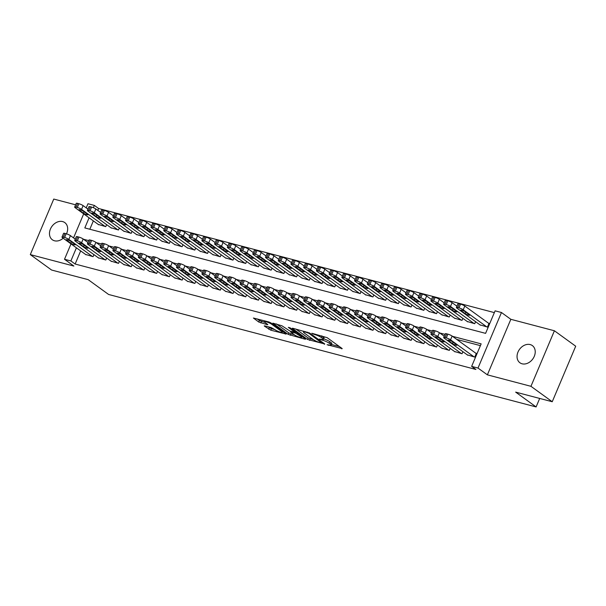 <?xml version="1.0" encoding="UTF-8"?>
<svg xmlns="http://www.w3.org/2000/svg" width="606" height="606" viewBox="0 0 606 606"><rect width="100%" height="100%" fill="white"/><g stroke="black" fill="none" stroke-linecap="round" stroke-linejoin="round"><path stroke-width="0.91" d="M327.066 344.716L342.208 348.586L327.157 337.678L311.81 333.255L314.696 334.55A5.204 0.947 -157.1 0 1 321.362 337.542L322.619 338.451A5.204 0.947 -157.1 0 1 323.415 339.428A5.204 0.947 -157.1 0 1 321.301 339.337L319.294 339.08L322.468 340.186A5.204 0.947 -157.1 0 1 329.141 343.178L330.391 344.087A5.204 0.947 -157.1 0 1 331.194 345.064A5.204 0.947 -157.1 0 1 329.073 344.973L327.066 344.716M66.493 233.825A10.605 8.196 -54.1 0 0 64.797 222.599A10.605 8.196 -54.1 0 0 62.63 221.576A10.605 8.196 -54.1 0 0 51.101 227.667A10.605 8.196 -54.1 0 0 52.343 239.771A10.605 8.196 -54.1 0 0 54.51 240.787A10.605 8.196 -54.1 0 0 63.183 238.219M522.084 363.797A10.605 8.196 -54.1 0 0 533.606 357.699A10.605 8.196 -54.1 0 0 532.363 345.602A10.605 8.196 -54.1 0 0 530.197 344.579A10.605 8.196 -54.1 0 0 518.668 350.677A10.605 8.196 -54.1 0 0 519.918 362.774A10.605 8.196 -54.1 0 0 522.084 363.797M264.905 325.914L264.239 325.884L264.489 326.187L270.799 330.187L286.199 334.088L270.897 322.877L268.814 321.945L253.414 318.036L258.762 322.036L267.155 324.634L267.822 324.657L267.572 324.354L265.042 322.521A4.348 0.795 -157.1 0 1 264.375 321.71A4.348 0.795 -157.1 0 1 267.36 322.157A4.348 0.795 -157.1 0 1 271.723 324.278L281.631 331.459A4.348 0.795 -157.1 0 1 282.298 332.277A4.348 0.795 -157.1 0 1 279.305 331.83A4.348 0.795 -157.1 0 1 274.95 329.702L271.208 327.573L264.905 325.914M80.674 250.899L75.129 264.034L70.872 260.944L64.509 259.27L71.008 243.892M552.24 401.74L530.947 386.31L554.407 330.77L575.7 346.208L552.24 401.74L515.661 392.12L536.105 406.937L108.61 294.471L88.173 279.654L51.593 270.034L30.3 254.596L73.879 266.064L64.509 259.27M554.407 330.77L510.835 319.309L487.375 374.841L530.947 386.31M487.375 374.841L478.005 368.054L471.642 366.38L481.156 343.867L452.508 336.33M75.129 264.034L475.899 369.463L471.642 366.38M307.553 339.466L324.786 344.003L309.742 333.095L292.918 328.285L292.259 328.255L292.501 328.558L307.553 339.466L308.189 337.966L313.597 339.777M304.954 339.171L288.13 334.36L272.836 323.149L281.888 325.77L290.077 331.126L294.925 332.255L288.32 327.346L290.069 327.801L305.363 338.89L305.613 339.201L304.954 339.171L305.144 338.731M75.621 204.813L53.76 199.063L30.3 254.596M467.234 354.843L474.771 357.078L476.361 353.328L475.725 353.162M454.508 351.495L462.052 353.73L462.908 351.707M441.789 348.147L449.326 350.382L450.182 348.359M429.063 344.806L436.6 347.033L437.456 345.011M416.345 341.458L423.882 343.693L424.738 341.663M403.619 338.11L411.156 340.345L412.012 338.315M390.893 334.762L398.437 336.997L399.293 334.974M378.174 331.414L385.711 333.648L386.567 331.626M365.448 328.066L372.985 330.3L373.841 328.278M352.73 324.718L360.267 326.952L361.123 324.93M340.004 321.377L347.541 323.604L348.397 321.581M327.278 318.029L334.823 320.256L335.679 318.233M314.559 314.681L322.097 316.915L322.953 314.885M301.833 311.332L309.371 313.567L310.227 311.545M289.115 307.984L296.652 310.219L297.508 308.196M276.389 304.636L283.926 306.871L284.782 304.848M263.663 301.288L271.208 303.523L272.064 301.5M250.945 297.947L258.482 300.175L259.338 298.152M238.219 294.599L245.756 296.826L246.612 294.804M225.5 291.251L233.037 293.486L233.893 291.456M212.774 287.903L220.311 290.138L221.167 288.115M200.048 284.555L207.593 286.789L208.449 284.767M187.33 281.207L194.867 283.441L195.723 281.419M174.604 277.859L182.141 280.093L182.997 278.071M161.885 274.51L169.422 276.745L170.278 274.723M149.159 271.17L156.696 273.397L157.552 271.374M136.433 267.822L143.978 270.056L144.834 268.026M123.715 264.474L131.252 266.708L132.108 264.678M110.989 261.125L118.526 263.36L119.382 261.337M98.27 257.777L105.808 260.012L106.664 257.989M480.406 345.632L456.765 339.413M93.938 254.641L93.082 256.664L85.544 254.429M494.352 312.613L98.589 208.494L97.793 210.38M93.354 220.879L89.824 229.242M479.914 324.824L487.451 327.058L489.042 323.309L488.406 323.142M475.589 321.688L474.733 323.71L467.188 321.475M462.863 318.339L462.007 320.362L454.47 318.135M450.137 314.991L449.281 317.014L441.744 314.787M437.418 311.643L436.562 313.673L429.025 311.439M424.692 308.302L423.836 310.325L416.299 308.09M411.974 304.954L411.118 306.977L403.573 304.742M399.248 301.606L398.392 303.629L390.855 301.394M386.522 298.258L385.666 300.281L378.129 298.046M373.804 294.91L372.948 296.932L365.41 294.698M361.078 291.562L360.222 293.584L352.684 291.357M348.359 288.214L347.503 290.244L339.958 288.009M335.633 284.865L334.777 286.896L327.24 284.661M322.907 281.525L322.051 283.547L314.514 281.313M310.189 278.177L309.333 280.199L301.796 277.965M297.463 274.829L296.607 276.851L289.07 274.616M284.744 271.48L283.888 273.503L276.344 271.268M272.018 268.132L271.162 270.155L263.625 267.928M259.292 264.784L258.436 266.814L250.899 264.58M246.574 261.436L245.718 263.466L238.181 261.231M233.848 258.095L232.992 260.118L225.455 257.883M221.129 254.747L220.273 256.77L212.729 254.535M208.403 251.399L207.547 253.422L200.01 251.187M195.677 248.051L194.821 250.073L187.284 247.839M182.959 244.703L182.103 246.725L174.566 244.498M170.233 241.355L169.377 243.385L161.84 241.15M157.515 238.006L156.659 240.037L149.114 237.802M144.789 234.666L143.933 236.688L136.395 234.454M132.063 231.318L131.207 233.34L123.669 231.106M119.344 227.97L118.488 229.992L110.951 227.758M106.618 224.621L105.762 226.644L98.225 224.409M536.105 406.937L539.688 398.437M86.325 207.631L85.643 207.449M86.219 207.873L87.968 203.737L94.331 205.411L93.369 207.676M98.589 208.494L94.331 205.411M89.097 217.796L84.817 227.924L485.595 333.361L495.102 310.84L501.465 312.514L478.005 368.054M510.835 319.309L501.465 312.514M73.538 237.893L83.689 213.873M76.417 247.816L70.872 260.944M445.009 334.353L439.782 332.982M432.29 331.012L427.056 329.634M419.564 327.664L414.337 326.286M406.838 324.316L401.611 322.937M394.12 320.968L388.893 319.589M381.394 317.62L376.167 316.249M368.675 314.272L363.441 312.901M355.949 310.923L350.722 309.552M343.223 307.583L337.996 306.204M330.505 304.235L325.278 302.856M317.779 300.887L312.552 299.508M305.06 297.538L299.826 296.16M292.334 294.19L287.108 292.819M279.608 290.842L274.382 289.471M266.89 287.494L261.663 286.123M254.164 284.146L248.937 282.775M241.446 280.805L236.211 279.427M228.72 277.457L223.493 276.078M215.994 274.109L210.767 272.73M203.275 270.761L198.048 269.382M190.549 267.413L185.322 266.042M177.831 264.065L172.596 262.693M165.105 260.716L159.878 259.345M152.379 257.376L147.152 255.997M139.66 254.028L134.434 252.649M126.934 250.679L121.708 249.301M114.216 247.331L108.982 245.953M101.49 243.983L96.263 242.612M88.764 240.635L83.537 239.264M331.194 345.064L331.823 343.564A5.204 0.947 -157.1 0 0 331.027 342.587L330.391 344.087M323.665 338.845A5.204 0.947 -157.1 0 1 329.77 341.678L331.027 342.587M323.415 339.428L324.051 337.928A5.204 0.947 -157.1 0 0 323.256 336.951L322.619 338.451M321.748 335.868A5.204 0.947 -157.1 0 1 321.998 336.042L323.256 336.951M331.444 344.473L339.436 346.571M295.917 329.073L308.189 337.966M321.831 343.072L308.909 333.3L305.636 332.171A5.204 0.947 -157.1 0 0 303.523 332.088A5.204 0.947 -157.1 0 0 304.318 333.058L313.347 339.602A5.204 0.947 -157.1 0 0 320.021 342.595L321.831 343.072M302.591 336.883L301.947 336.709M294.16 334.663L290.85 333.792L290.213 335.292M276.495 323.96L288.767 332.861L290.85 333.792M294.327 334.785A4.348 0.795 -157.1 0 0 298.682 336.906A4.348 0.795 -157.1 0 0 301.674 337.353A4.348 0.795 -157.1 0 0 301.008 336.542L295.433 333.073L290.585 331.944L294.327 334.785M257.073 318.854L259.398 320.536L264.814 322.347M267.897 326.702L271.435 328.687L274.745 329.558M282.578 331.618L283.169 331.77M488.944 323.528L464.81 306.038A3.318 0.606 22.9 0 0 460.56 304.136L459.287 303.795A3.318 0.606 22.9 0 0 457.939 303.742L456.356 307.5A3.318 0.606 -157.1 0 0 456.863 308.113L480.46 325.217M456.356 307.5A3.318 0.606 -157.1 0 1 457.704 307.553L458.977 307.886A3.318 0.606 -157.1 0 1 463.226 309.787L486.815 326.892M461.075 310.643L465.166 313.605A2.651 0.485 -157.1 0 0 467.824 314.9A2.651 0.485 -157.1 0 0 469.642 315.173A2.651 0.485 -157.1 0 0 469.233 314.673L465.15 311.711A2.651 0.485 -157.1 0 0 462.492 310.416A2.651 0.485 -157.1 0 0 460.666 310.143A2.651 0.485 -157.1 0 0 461.075 310.643L461.31 310.09M467.779 355.237L444.183 338.133A3.318 0.606 -157.1 0 1 443.675 337.512A3.318 0.606 -157.1 0 1 445.024 337.572L446.296 337.906A3.318 0.606 -157.1 0 1 450.546 339.807L474.134 356.911M476.263 353.548L452.129 336.057L450.546 339.807M448.395 340.663A2.651 0.485 22.9 0 1 447.985 340.163A2.651 0.485 22.9 0 1 449.811 340.436A2.651 0.485 22.9 0 1 452.47 341.731L456.553 344.693A2.651 0.485 22.9 0 1 456.962 345.193A2.651 0.485 22.9 0 1 455.144 344.92A2.651 0.485 22.9 0 1 452.485 343.625L448.395 340.663L448.629 340.11M443.675 337.512L445.258 333.762A3.318 0.606 22.9 0 1 446.607 333.815L447.879 334.156A3.318 0.606 22.9 0 1 452.129 336.057M456.909 306.189L452.091 302.689A3.318 0.606 22.9 0 0 447.842 300.788L446.569 300.455A3.318 0.606 22.9 0 0 445.221 300.394L443.63 304.151A3.318 0.606 -157.1 0 0 444.145 304.773L467.734 321.869M443.63 304.151A3.318 0.606 -157.1 0 1 444.986 304.204L446.258 304.538A3.318 0.606 -157.1 0 1 450.5 306.439L474.097 323.543M448.349 307.295L452.44 310.257A2.651 0.485 -157.1 0 0 455.098 311.552A2.651 0.485 -157.1 0 0 456.916 311.825A2.651 0.485 -157.1 0 0 456.515 311.325L452.424 308.363A2.651 0.485 -157.1 0 0 449.766 307.068A2.651 0.485 -157.1 0 0 447.948 306.795A2.651 0.485 -157.1 0 0 448.349 307.295L448.584 306.742M444.19 302.841L439.365 299.341A3.318 0.606 22.9 0 0 435.116 297.44L433.843 297.107A3.318 0.606 22.9 0 0 432.495 297.046L430.911 300.803A3.318 0.606 -157.1 0 0 431.419 301.424L455.008 318.521M430.911 300.803A3.318 0.606 -157.1 0 1 432.26 300.856L433.532 301.19A3.318 0.606 -157.1 0 1 437.782 303.098L461.371 320.195M435.631 303.947L439.721 306.909A2.651 0.485 -157.1 0 0 442.372 308.204A2.651 0.485 -157.1 0 0 444.198 308.477A2.651 0.485 -157.1 0 0 443.789 307.977L439.698 305.015A2.651 0.485 -157.1 0 0 437.047 303.72A2.651 0.485 -157.1 0 0 435.222 303.447A2.651 0.485 -157.1 0 0 435.631 303.947L435.865 303.394M431.464 299.493L426.639 295.993A3.318 0.606 22.9 0 0 422.397 294.092L421.125 293.758A3.318 0.606 22.9 0 0 419.769 293.705L418.185 297.455A3.318 0.606 -157.1 0 0 418.693 298.076L442.289 315.173M418.185 297.455A3.318 0.606 -157.1 0 1 419.534 297.508L420.806 297.841A3.318 0.606 -157.1 0 1 425.056 299.75L448.652 316.847M422.905 300.599L426.995 303.561A2.651 0.485 -157.1 0 0 429.654 304.856A2.651 0.485 -157.1 0 0 431.472 305.129A2.651 0.485 -157.1 0 0 431.063 304.636L426.98 301.667A2.651 0.485 -157.1 0 0 424.321 300.379A2.651 0.485 -157.1 0 0 422.503 300.099A2.651 0.485 -157.1 0 0 422.905 300.599L423.139 300.046M418.738 296.145L413.921 292.653A3.318 0.606 22.9 0 0 409.671 290.744L408.399 290.41A3.318 0.606 22.9 0 0 407.05 290.357L405.467 294.107A3.318 0.606 -157.1 0 0 405.975 294.728L429.563 311.832M405.467 294.107A3.318 0.606 -157.1 0 1 406.815 294.16L408.088 294.501A3.318 0.606 -157.1 0 1 412.338 296.402L435.926 313.507M410.186 297.251L414.269 300.212A2.651 0.485 -157.1 0 0 416.928 301.508A2.651 0.485 -157.1 0 0 418.754 301.78A2.651 0.485 -157.1 0 0 418.345 301.288L414.254 298.326A2.651 0.485 -157.1 0 0 411.595 297.031A2.651 0.485 -157.1 0 0 409.777 296.758A2.651 0.485 -157.1 0 0 410.186 297.251L410.413 296.698M455.053 351.889L431.464 334.785A3.318 0.606 -157.1 0 1 430.949 334.171A3.318 0.606 -157.1 0 1 432.305 334.224L433.578 334.557A3.318 0.606 -157.1 0 1 437.82 336.459L461.416 353.563M444.228 336.201L439.411 332.709L437.82 336.459M435.669 337.315A2.651 0.485 22.9 0 1 435.267 336.815A2.651 0.485 22.9 0 1 437.085 337.087A2.651 0.485 22.9 0 1 439.744 338.383L443.834 341.345A2.651 0.485 22.9 0 1 444.236 341.845A2.651 0.485 22.9 0 1 442.418 341.572A2.651 0.485 22.9 0 1 439.759 340.277L435.669 337.315L435.903 336.762M430.949 334.171L432.54 330.414A3.318 0.606 22.9 0 1 433.888 330.467L435.161 330.808A3.318 0.606 22.9 0 1 439.411 332.709M442.327 348.541L418.738 331.444A3.318 0.606 -157.1 0 1 418.231 330.823A3.318 0.606 -157.1 0 1 419.579 330.876L420.852 331.209A3.318 0.606 -157.1 0 1 425.101 333.118L448.69 350.215M431.51 332.861L426.685 329.361L425.101 333.118M422.95 333.967A2.651 0.485 22.9 0 1 422.541 333.467A2.651 0.485 22.9 0 1 424.367 333.739A2.651 0.485 22.9 0 1 427.018 335.035L431.108 337.996A2.651 0.485 22.9 0 1 431.517 338.496A2.651 0.485 22.9 0 1 429.692 338.224A2.651 0.485 22.9 0 1 427.041 336.928L422.95 333.967L423.185 333.414M418.231 330.823L419.814 327.066A3.318 0.606 22.9 0 1 421.162 327.126L422.435 327.46A3.318 0.606 22.9 0 1 426.685 329.361M429.609 345.193L406.012 328.096A3.318 0.606 -157.1 0 1 405.505 327.475A3.318 0.606 -157.1 0 1 406.853 327.528L408.126 327.861A3.318 0.606 -157.1 0 1 412.375 329.77L435.972 346.867M418.784 329.512L413.959 326.013L412.375 329.77M410.224 330.618A2.651 0.485 22.9 0 1 409.823 330.118A2.651 0.485 22.9 0 1 411.641 330.399A2.651 0.485 22.9 0 1 414.299 331.687L418.382 334.656A2.651 0.485 22.9 0 1 418.791 335.148A2.651 0.485 22.9 0 1 416.973 334.876A2.651 0.485 22.9 0 1 414.315 333.58L410.224 330.618L410.459 330.065M405.505 327.475L407.088 323.718A3.318 0.606 22.9 0 1 408.444 323.778L409.717 324.112A3.318 0.606 22.9 0 1 413.959 326.013M416.883 341.852L393.294 324.748A3.318 0.606 -157.1 0 1 392.786 324.127A3.318 0.606 -157.1 0 1 394.135 324.18L395.407 324.513A3.318 0.606 -157.1 0 1 399.657 326.422L423.246 343.519M406.058 326.164L401.24 322.665L399.657 326.422M397.506 327.27A2.651 0.485 22.9 0 1 397.097 326.778A2.651 0.485 22.9 0 1 398.915 327.051A2.651 0.485 22.9 0 1 401.573 328.338L405.664 331.308A2.651 0.485 22.9 0 1 406.073 331.8A2.651 0.485 22.9 0 1 404.247 331.527A2.651 0.485 22.9 0 1 401.589 330.232L397.506 327.27L397.733 326.717M392.786 324.127L394.37 320.377A3.318 0.606 22.9 0 1 395.718 320.43L396.991 320.763A3.318 0.606 22.9 0 1 401.24 322.665M406.02 292.796L401.195 289.304A3.318 0.606 22.9 0 0 396.945 287.395L395.673 287.062A3.318 0.606 22.9 0 0 394.324 287.009L392.741 290.759A3.318 0.606 -157.1 0 0 393.249 291.38L416.845 308.484M392.741 290.759A3.318 0.606 -157.1 0 1 394.089 290.812L395.362 291.153A3.318 0.606 -157.1 0 1 399.612 293.054L423.2 310.158M397.46 293.902L401.551 296.864A2.651 0.485 -157.1 0 0 404.21 298.16A2.651 0.485 -157.1 0 0 406.028 298.432A2.651 0.485 -157.1 0 0 405.619 297.94L401.536 294.978A2.651 0.485 -157.1 0 0 398.877 293.683A2.651 0.485 -157.1 0 0 397.051 293.41A2.651 0.485 -157.1 0 0 397.46 293.902L397.695 293.357M404.157 338.504L380.568 321.4A3.318 0.606 -157.1 0 1 380.06 320.779A3.318 0.606 -157.1 0 1 381.409 320.832L382.681 321.172A3.318 0.606 -157.1 0 1 386.931 323.074L410.52 340.178M393.339 322.816L388.514 319.324L386.931 323.074M384.78 323.922A2.651 0.485 22.9 0 1 384.371 323.43A2.651 0.485 22.9 0 1 386.196 323.702A2.651 0.485 22.9 0 1 388.855 324.998L392.938 327.96A2.651 0.485 22.9 0 1 393.347 328.452A2.651 0.485 22.9 0 1 391.529 328.179A2.651 0.485 22.9 0 1 388.87 326.884L384.78 323.922L385.015 323.377M380.06 320.779L381.644 317.029A3.318 0.606 22.9 0 1 382.992 317.082L384.265 317.415A3.318 0.606 22.9 0 1 388.514 319.324M393.294 289.448L388.476 285.956A3.318 0.606 22.9 0 0 384.227 284.047L382.954 283.714A3.318 0.606 22.9 0 0 381.606 283.661L380.015 287.411A3.318 0.606 -157.1 0 0 380.53 288.032L404.119 305.136M380.015 287.411A3.318 0.606 -157.1 0 1 381.371 287.471L382.644 287.805A3.318 0.606 -157.1 0 1 386.886 289.706L410.482 306.81M384.734 290.554L388.825 293.524A2.651 0.485 -157.1 0 0 391.484 294.811A2.651 0.485 -157.1 0 0 393.302 295.092A2.651 0.485 -157.1 0 0 392.9 294.592L388.81 291.63A2.651 0.485 -157.1 0 0 386.151 290.335A2.651 0.485 -157.1 0 0 384.333 290.062A2.651 0.485 -157.1 0 0 384.734 290.554L384.969 290.009M380.576 286.1L375.75 282.608A3.318 0.606 22.9 0 0 371.501 280.707L370.228 280.366A3.318 0.606 22.9 0 0 368.88 280.313L367.297 284.062A3.318 0.606 -157.1 0 0 367.804 284.684L391.393 301.788M367.297 284.062A3.318 0.606 -157.1 0 1 368.645 284.123L369.918 284.456A3.318 0.606 -157.1 0 1 374.167 286.358L397.756 303.462M372.016 287.214L376.106 290.176A2.651 0.485 -157.1 0 0 378.758 291.471A2.651 0.485 -157.1 0 0 380.583 291.744A2.651 0.485 -157.1 0 0 380.174 291.244L376.084 288.282A2.651 0.485 -157.1 0 0 373.432 286.986A2.651 0.485 -157.1 0 0 371.607 286.714A2.651 0.485 -157.1 0 0 372.016 287.214L372.251 286.661M367.85 282.752L363.024 279.26A3.318 0.606 22.9 0 0 358.782 277.359L357.51 277.025A3.318 0.606 22.9 0 0 356.154 276.965L354.571 280.722A3.318 0.606 -157.1 0 0 355.078 281.343L378.674 298.44M354.571 280.722A3.318 0.606 -157.1 0 1 355.919 280.775L357.192 281.108A3.318 0.606 -157.1 0 1 361.441 283.01L385.037 300.114M359.29 283.866L363.38 286.827A2.651 0.485 -157.1 0 0 366.039 288.123A2.651 0.485 -157.1 0 0 367.857 288.395A2.651 0.485 -157.1 0 0 367.448 287.895L363.365 284.934A2.651 0.485 -157.1 0 0 360.706 283.638A2.651 0.485 -157.1 0 0 358.888 283.366A2.651 0.485 -157.1 0 0 359.29 283.866L359.525 283.313M355.124 279.411L350.306 275.912A3.318 0.606 22.9 0 0 346.056 274.01L344.784 273.677A3.318 0.606 22.9 0 0 343.435 273.617L341.852 277.374A3.318 0.606 -157.1 0 0 342.36 277.995L365.948 295.092M341.852 277.374A3.318 0.606 -157.1 0 1 343.201 277.427L344.473 277.76A3.318 0.606 -157.1 0 1 348.723 279.669L372.311 296.766M346.571 280.517L350.654 283.479A2.651 0.485 -157.1 0 0 353.313 284.775A2.651 0.485 -157.1 0 0 355.139 285.047A2.651 0.485 -157.1 0 0 354.73 284.547L350.639 281.585A2.651 0.485 -157.1 0 0 347.98 280.29A2.651 0.485 -157.1 0 0 346.162 280.017A2.651 0.485 -157.1 0 0 346.571 280.517L346.799 279.964M342.405 276.063L337.58 272.564A3.318 0.606 22.9 0 0 333.33 270.662L332.058 270.329A3.318 0.606 22.9 0 0 330.709 270.276L329.126 274.026A3.318 0.606 -157.1 0 0 329.634 274.647L353.23 291.744M329.126 274.026A3.318 0.606 -157.1 0 1 330.475 274.079L331.747 274.412A3.318 0.606 -157.1 0 1 335.997 276.321L359.585 293.418M333.845 277.169L337.936 280.131A2.651 0.485 -157.1 0 0 340.595 281.426A2.651 0.485 -157.1 0 0 342.413 281.699A2.651 0.485 -157.1 0 0 342.004 281.207L337.921 278.237A2.651 0.485 -157.1 0 0 335.262 276.95A2.651 0.485 -157.1 0 0 333.436 276.669A2.651 0.485 -157.1 0 0 333.845 277.169L334.08 276.616M391.438 335.156L367.85 318.052A3.318 0.606 -157.1 0 1 367.334 317.43A3.318 0.606 -157.1 0 1 368.69 317.491L369.963 317.824A3.318 0.606 -157.1 0 1 374.205 319.726L397.801 336.83M380.613 319.468L375.796 315.976L374.205 319.726M372.054 320.574A2.651 0.485 22.9 0 1 371.652 320.082A2.651 0.485 22.9 0 1 373.47 320.354A2.651 0.485 22.9 0 1 376.129 321.65L380.22 324.611A2.651 0.485 22.9 0 1 380.621 325.104A2.651 0.485 22.9 0 1 378.803 324.831A2.651 0.485 22.9 0 1 376.144 323.543L372.054 320.574L372.289 320.029M367.334 317.43L368.925 313.681A3.318 0.606 22.9 0 1 370.274 313.734L371.546 314.067A3.318 0.606 22.9 0 1 375.796 315.976M378.712 331.808L355.124 314.703A3.318 0.606 -157.1 0 1 354.616 314.082A3.318 0.606 -157.1 0 1 355.964 314.143L357.237 314.476A3.318 0.606 -157.1 0 1 361.487 316.377L385.075 333.482M367.895 316.12L363.07 312.628L361.487 316.377M359.335 317.226A2.651 0.485 22.9 0 1 358.926 316.733A2.651 0.485 22.9 0 1 360.752 317.006A2.651 0.485 22.9 0 1 363.403 318.301L367.494 321.263A2.651 0.485 22.9 0 1 367.903 321.763A2.651 0.485 22.9 0 1 366.077 321.483A2.651 0.485 22.9 0 1 363.426 320.195L359.335 317.226L359.57 316.68M354.616 314.082L356.199 310.333A3.318 0.606 22.9 0 1 357.548 310.386L358.82 310.719A3.318 0.606 22.9 0 1 363.07 312.628M365.994 328.46L342.398 311.355A3.318 0.606 -157.1 0 1 341.89 310.742A3.318 0.606 -157.1 0 1 343.238 310.795L344.511 311.128A3.318 0.606 -157.1 0 1 348.761 313.029L372.349 330.134M355.169 312.772L350.344 309.28L348.761 313.029M346.609 313.885A2.651 0.485 22.9 0 1 346.208 313.385A2.651 0.485 22.9 0 1 348.026 313.658A2.651 0.485 22.9 0 1 350.685 314.953L354.768 317.915A2.651 0.485 22.9 0 1 355.177 318.415A2.651 0.485 22.9 0 1 353.359 318.142A2.651 0.485 22.9 0 1 350.7 316.847L346.609 313.885L346.844 313.332M341.89 310.742L343.473 306.984A3.318 0.606 22.9 0 1 344.829 307.037L346.102 307.378A3.318 0.606 22.9 0 1 350.344 309.28M353.268 325.111L329.679 308.015A3.318 0.606 -157.1 0 1 329.172 307.393A3.318 0.606 -157.1 0 1 330.52 307.447L331.793 307.78A3.318 0.606 -157.1 0 1 336.042 309.689L359.631 326.785M342.443 309.431L337.625 305.932L336.042 309.689M333.891 310.537A2.651 0.485 22.9 0 1 333.482 310.037A2.651 0.485 22.9 0 1 335.3 310.31A2.651 0.485 22.9 0 1 337.959 311.605L342.049 314.567A2.651 0.485 22.9 0 1 342.458 315.067A2.651 0.485 22.9 0 1 340.633 314.794A2.651 0.485 22.9 0 1 337.974 313.499L333.891 310.537L334.118 309.984M329.172 307.393L330.755 303.636A3.318 0.606 22.9 0 1 332.103 303.697L333.376 304.03A3.318 0.606 22.9 0 1 337.625 305.932M340.542 321.763L316.953 304.666A3.318 0.606 -157.1 0 1 316.446 304.045A3.318 0.606 -157.1 0 1 317.794 304.098L319.067 304.432A3.318 0.606 -157.1 0 1 323.316 306.341L346.905 323.437M329.725 306.083L324.899 302.583L323.316 306.341M321.165 307.189A2.651 0.485 22.9 0 1 320.756 306.689A2.651 0.485 22.9 0 1 322.581 306.962A2.651 0.485 22.9 0 1 325.24 308.257L329.323 311.219A2.651 0.485 22.9 0 1 329.732 311.719A2.651 0.485 22.9 0 1 327.914 311.446A2.651 0.485 22.9 0 1 325.255 310.151L321.165 307.189L321.4 306.636M316.446 304.045L318.029 300.288A3.318 0.606 22.9 0 1 319.377 300.349L320.65 300.682A3.318 0.606 22.9 0 1 324.899 302.583M329.679 272.715L324.861 269.215A3.318 0.606 22.9 0 0 320.612 267.314L319.339 266.981A3.318 0.606 22.9 0 0 317.991 266.928L316.4 270.677A3.318 0.606 -157.1 0 0 316.915 271.299L340.504 288.403M316.4 270.677A3.318 0.606 -157.1 0 1 317.756 270.73L319.029 271.064A3.318 0.606 -157.1 0 1 323.271 272.973L346.867 290.069M321.119 273.821L325.21 276.783A2.651 0.485 -157.1 0 0 327.869 278.078A2.651 0.485 -157.1 0 0 329.687 278.351A2.651 0.485 -157.1 0 0 329.285 277.859L325.195 274.889A2.651 0.485 -157.1 0 0 322.536 273.601A2.651 0.485 -157.1 0 0 320.718 273.329A2.651 0.485 -157.1 0 0 321.119 273.821L321.354 273.268M327.823 318.415L304.235 301.318A3.318 0.606 -157.1 0 1 303.72 300.697A3.318 0.606 -157.1 0 1 305.076 300.75L306.348 301.084A3.318 0.606 -157.1 0 1 310.59 302.992L334.186 320.089M316.999 302.735L312.181 299.235L310.59 302.992M308.439 303.841A2.651 0.485 22.9 0 1 308.037 303.348A2.651 0.485 22.9 0 1 309.855 303.621A2.651 0.485 22.9 0 1 312.514 304.909L316.605 307.878A2.651 0.485 22.9 0 1 317.006 308.371A2.651 0.485 22.9 0 1 315.188 308.098A2.651 0.485 22.9 0 1 312.529 306.803L308.439 303.841L308.674 303.288M303.72 300.697L305.31 296.948A3.318 0.606 22.9 0 1 306.659 297.001L307.931 297.334A3.318 0.606 22.9 0 1 312.181 299.235M316.961 269.367L312.135 265.875A3.318 0.606 22.9 0 0 307.886 263.966L306.613 263.633A3.318 0.606 22.9 0 0 305.265 263.58L303.682 267.329A3.318 0.606 -157.1 0 0 304.189 267.95L327.778 285.055M303.682 267.329A3.318 0.606 -157.1 0 1 305.03 267.382L306.303 267.723A3.318 0.606 -157.1 0 1 310.552 269.625L334.141 286.729M308.401 270.473L312.491 273.435A2.651 0.485 -157.1 0 0 315.143 274.73A2.651 0.485 -157.1 0 0 316.968 275.003A2.651 0.485 -157.1 0 0 316.559 274.51L312.469 271.549A2.651 0.485 -157.1 0 0 309.817 270.253A2.651 0.485 -157.1 0 0 307.992 269.981A2.651 0.485 -157.1 0 0 308.401 270.473L308.636 269.928M315.097 315.075L291.509 297.97A3.318 0.606 -157.1 0 1 291.001 297.349A3.318 0.606 -157.1 0 1 292.35 297.402L293.622 297.743A3.318 0.606 -157.1 0 1 297.872 299.644L321.46 316.749M304.28 299.387L299.455 295.895L297.872 299.644M295.72 300.493A2.651 0.485 22.9 0 1 295.311 300A2.651 0.485 22.9 0 1 297.137 300.273A2.651 0.485 22.9 0 1 299.788 301.568L303.879 304.53A2.651 0.485 22.9 0 1 304.288 305.023A2.651 0.485 22.9 0 1 302.462 304.75A2.651 0.485 22.9 0 1 299.811 303.454L295.72 300.493L295.955 299.94M291.001 297.349L292.584 293.599A3.318 0.606 22.9 0 1 293.933 293.652L295.205 293.986A3.318 0.606 22.9 0 1 299.455 295.895M304.235 266.019L299.409 262.527A3.318 0.606 22.9 0 0 295.167 260.618L293.895 260.285A3.318 0.606 22.9 0 0 292.539 260.232L290.956 263.981A3.318 0.606 -157.1 0 0 291.463 264.602L315.059 281.707M290.956 263.981A3.318 0.606 -157.1 0 1 292.304 264.042L293.577 264.375A3.318 0.606 -157.1 0 1 297.826 266.276L321.422 283.381M295.675 267.125L299.765 270.094A2.651 0.485 -157.1 0 0 302.424 271.382A2.651 0.485 -157.1 0 0 304.242 271.655A2.651 0.485 -157.1 0 0 303.833 271.162L299.75 268.2A2.651 0.485 -157.1 0 0 297.091 266.905A2.651 0.485 -157.1 0 0 295.274 266.632A2.651 0.485 -157.1 0 0 295.675 267.125L295.91 266.579M302.379 311.726L278.783 294.622A3.318 0.606 -157.1 0 1 278.275 294.001A3.318 0.606 -157.1 0 1 279.624 294.054L280.896 294.395A3.318 0.606 -157.1 0 1 285.146 296.296L308.734 313.4M291.554 296.039L286.729 292.546L285.146 296.296M282.994 297.145A2.651 0.485 22.9 0 1 282.593 296.652A2.651 0.485 22.9 0 1 284.411 296.925A2.651 0.485 22.9 0 1 287.07 298.22L291.153 301.182A2.651 0.485 22.9 0 1 291.562 301.674A2.651 0.485 22.9 0 1 289.744 301.402A2.651 0.485 22.9 0 1 287.085 300.114L282.994 297.145L283.229 296.599M278.275 294.001L279.858 290.251A3.318 0.606 22.9 0 1 281.214 290.304L282.487 290.638A3.318 0.606 22.9 0 1 286.729 292.546M291.509 262.671L286.691 259.179A3.318 0.606 22.9 0 0 282.441 257.277L281.169 256.936A3.318 0.606 22.9 0 0 279.82 256.883L278.237 260.633A3.318 0.606 -157.1 0 0 278.745 261.254L302.333 278.359M278.237 260.633A3.318 0.606 -157.1 0 1 279.586 260.694L280.858 261.027A3.318 0.606 -157.1 0 1 285.108 262.928L308.696 280.033M282.957 263.784L287.039 266.746A2.651 0.485 -157.1 0 0 289.698 268.041A2.651 0.485 -157.1 0 0 291.524 268.314A2.651 0.485 -157.1 0 0 291.115 267.814L287.024 264.852A2.651 0.485 -157.1 0 0 284.365 263.557A2.651 0.485 -157.1 0 0 282.547 263.284A2.651 0.485 -157.1 0 0 282.957 263.784L283.184 263.231M289.653 308.378L266.064 291.274A3.318 0.606 -157.1 0 1 265.557 290.653A3.318 0.606 -157.1 0 1 266.905 290.713L268.178 291.047A3.318 0.606 -157.1 0 1 272.427 292.948L296.016 310.052M278.828 292.69L274.01 289.198L272.427 292.948M270.276 293.796A2.651 0.485 22.9 0 1 269.867 293.304A2.651 0.485 22.9 0 1 271.685 293.577A2.651 0.485 22.9 0 1 274.344 294.872L278.434 297.834A2.651 0.485 22.9 0 1 278.836 298.334A2.651 0.485 22.9 0 1 277.018 298.054A2.651 0.485 22.9 0 1 274.359 296.766L270.276 293.796L270.503 293.251M265.557 290.653L267.14 286.903A3.318 0.606 22.9 0 1 268.488 286.956L269.761 287.289A3.318 0.606 22.9 0 1 274.01 289.198M278.79 259.323L273.965 255.83A3.318 0.606 22.9 0 0 269.715 253.929L268.443 253.588A3.318 0.606 22.9 0 0 267.094 253.535L265.511 257.292A3.318 0.606 -157.1 0 0 266.019 257.906L289.607 275.01M265.511 257.292A3.318 0.606 -157.1 0 1 266.86 257.345L268.132 257.679A3.318 0.606 -157.1 0 1 272.382 259.58L295.97 276.684M270.231 260.436L274.321 263.398A2.651 0.485 -157.1 0 0 276.98 264.693A2.651 0.485 -157.1 0 0 278.798 264.966A2.651 0.485 -157.1 0 0 278.389 264.466L274.306 261.504A2.651 0.485 -157.1 0 0 271.647 260.209A2.651 0.485 -157.1 0 0 269.821 259.936A2.651 0.485 -157.1 0 0 270.231 260.436L270.465 259.883M276.927 305.03L253.338 287.926A3.318 0.606 -157.1 0 1 252.831 287.312A3.318 0.606 -157.1 0 1 254.179 287.365L255.452 287.698A3.318 0.606 -157.1 0 1 259.701 289.6L283.29 306.704M266.11 289.342L261.284 285.85L259.701 289.6M257.55 290.456A2.651 0.485 22.9 0 1 257.141 289.956A2.651 0.485 22.9 0 1 258.967 290.229A2.651 0.485 22.9 0 1 261.625 291.524L265.708 294.486A2.651 0.485 22.9 0 1 266.117 294.986A2.651 0.485 22.9 0 1 264.299 294.713A2.651 0.485 22.9 0 1 261.64 293.418L257.55 290.456L257.785 289.903M252.831 287.312L254.414 283.555A3.318 0.606 22.9 0 1 255.762 283.608L257.035 283.949A3.318 0.606 22.9 0 1 261.284 285.85M266.064 255.982L261.247 252.482A3.318 0.606 22.9 0 0 256.997 250.581L255.724 250.248A3.318 0.606 22.9 0 0 254.376 250.187L252.785 253.944A3.318 0.606 -157.1 0 0 253.3 254.565L276.889 271.662M252.785 253.944A3.318 0.606 -157.1 0 1 254.141 253.997L255.414 254.331A3.318 0.606 -157.1 0 1 259.656 256.24L283.252 273.336M257.505 257.088L261.595 260.05A2.651 0.485 -157.1 0 0 264.254 261.345A2.651 0.485 -157.1 0 0 266.072 261.618A2.651 0.485 -157.1 0 0 265.67 261.118L261.58 258.156A2.651 0.485 -157.1 0 0 258.921 256.861A2.651 0.485 -157.1 0 0 257.103 256.588A2.651 0.485 -157.1 0 0 257.505 257.088L257.739 256.535M264.208 301.682L240.62 284.585A3.318 0.606 -157.1 0 1 240.105 283.964A3.318 0.606 -157.1 0 1 241.461 284.017L242.733 284.35A3.318 0.606 -157.1 0 1 246.975 286.252L270.571 303.356M253.384 286.002L248.566 282.502L246.975 286.252M244.824 287.108A2.651 0.485 22.9 0 1 244.423 286.608A2.651 0.485 22.9 0 1 246.241 286.88A2.651 0.485 22.9 0 1 248.899 288.176L252.99 291.138A2.651 0.485 22.9 0 1 253.391 291.637A2.651 0.485 22.9 0 1 251.573 291.365A2.651 0.485 22.9 0 1 248.915 290.069L244.824 287.108L245.059 286.555M240.105 283.964L241.696 280.207A3.318 0.606 22.9 0 1 243.044 280.267L244.316 280.601A3.318 0.606 22.9 0 1 248.566 282.502M253.346 252.634L248.521 249.134A3.318 0.606 22.9 0 0 244.271 247.233L242.998 246.9A3.318 0.606 22.9 0 0 241.65 246.847L240.067 250.596A3.318 0.606 -157.1 0 0 240.574 251.217L264.163 268.314M240.067 250.596A3.318 0.606 -157.1 0 1 241.415 250.649L242.688 250.982A3.318 0.606 -157.1 0 1 246.937 252.891L270.526 269.988M244.786 253.74L248.877 256.702A2.651 0.485 -157.1 0 0 251.528 257.997A2.651 0.485 -157.1 0 0 253.353 258.27A2.651 0.485 -157.1 0 0 252.944 257.777L248.854 254.808A2.651 0.485 -157.1 0 0 246.203 253.52A2.651 0.485 -157.1 0 0 244.377 253.24A2.651 0.485 -157.1 0 0 244.786 253.74L245.021 253.187M240.62 249.286L235.795 245.786A3.318 0.606 22.9 0 0 231.553 243.885L230.28 243.551A3.318 0.606 22.9 0 0 228.924 243.498L227.341 247.248A3.318 0.606 -157.1 0 0 227.848 247.869L251.445 264.974M227.341 247.248A3.318 0.606 -157.1 0 1 228.689 247.301L229.962 247.634A3.318 0.606 -157.1 0 1 234.211 249.543L257.8 266.64M232.06 250.392L236.151 253.353A2.651 0.485 -157.1 0 0 238.809 254.649A2.651 0.485 -157.1 0 0 240.627 254.921A2.651 0.485 -157.1 0 0 240.218 254.429L236.135 251.46A2.651 0.485 -157.1 0 0 233.477 250.172A2.651 0.485 -157.1 0 0 231.659 249.899A2.651 0.485 -157.1 0 0 232.06 250.392L232.295 249.839M227.894 245.938L223.076 242.445A3.318 0.606 22.9 0 0 218.827 240.537L217.554 240.203A3.318 0.606 22.9 0 0 216.206 240.15L214.622 243.9A3.318 0.606 -157.1 0 0 215.13 244.521L238.719 261.625M214.622 243.9A3.318 0.606 -157.1 0 1 215.971 243.953L217.243 244.294A3.318 0.606 -157.1 0 1 221.493 246.195L245.082 263.299M219.342 247.043L223.425 250.005A2.651 0.485 -157.1 0 0 226.083 251.301A2.651 0.485 -157.1 0 0 227.909 251.573A2.651 0.485 -157.1 0 0 227.5 251.081L223.409 248.119A2.651 0.485 -157.1 0 0 220.751 246.824A2.651 0.485 -157.1 0 0 218.933 246.551A2.651 0.485 -157.1 0 0 219.342 247.043L219.569 246.498M215.175 242.589L210.35 239.097A3.318 0.606 22.9 0 0 206.101 237.188L204.828 236.855A3.318 0.606 22.9 0 0 203.48 236.802L201.896 240.552A3.318 0.606 -157.1 0 0 202.404 241.173L225.993 258.277M201.896 240.552A3.318 0.606 -157.1 0 1 203.245 240.612L204.517 240.946A3.318 0.606 -157.1 0 1 208.767 242.847L232.356 259.951M206.616 243.695L210.706 246.665A2.651 0.485 -157.1 0 0 213.365 247.952A2.651 0.485 -157.1 0 0 215.183 248.225A2.651 0.485 -157.1 0 0 214.774 247.733L210.691 244.771A2.651 0.485 -157.1 0 0 208.032 243.476A2.651 0.485 -157.1 0 0 206.207 243.203A2.651 0.485 -157.1 0 0 206.616 243.695L206.851 243.15M202.449 239.241L197.632 235.749A3.318 0.606 22.9 0 0 193.382 233.84L192.11 233.507A3.318 0.606 22.9 0 0 190.761 233.454L189.17 237.204A3.318 0.606 -157.1 0 0 189.686 237.825L213.274 254.929M189.17 237.204A3.318 0.606 -157.1 0 1 190.526 237.264L191.799 237.597A3.318 0.606 -157.1 0 1 196.041 239.499L219.637 256.603M193.89 240.347L197.98 243.317A2.651 0.485 -157.1 0 0 200.639 244.604A2.651 0.485 -157.1 0 0 202.457 244.885A2.651 0.485 -157.1 0 0 202.056 244.385L197.965 241.423A2.651 0.485 -157.1 0 0 195.306 240.127A2.651 0.485 -157.1 0 0 193.488 239.855A2.651 0.485 -157.1 0 0 193.89 240.347L194.125 239.802M189.731 235.893L184.906 232.401A3.318 0.606 22.9 0 0 180.656 230.5L179.384 230.159A3.318 0.606 22.9 0 0 178.035 230.106L176.452 233.863A3.318 0.606 -157.1 0 0 176.96 234.477L200.548 251.581M176.452 233.863A3.318 0.606 -157.1 0 1 177.8 233.916L179.073 234.249A3.318 0.606 -157.1 0 1 183.323 236.151L206.911 253.255M181.171 237.007L185.262 239.968A2.651 0.485 -157.1 0 0 187.913 241.264A2.651 0.485 -157.1 0 0 189.739 241.536A2.651 0.485 -157.1 0 0 189.33 241.036L185.239 238.075A2.651 0.485 -157.1 0 0 182.588 236.779A2.651 0.485 -157.1 0 0 180.762 236.507A2.651 0.485 -157.1 0 0 181.171 237.007L181.406 236.454M177.005 232.552L172.18 229.053A3.318 0.606 22.9 0 0 167.938 227.152L166.665 226.818A3.318 0.606 22.9 0 0 165.309 226.758L163.726 230.515A3.318 0.606 -157.1 0 0 164.234 231.136L187.83 248.233M163.726 230.515A3.318 0.606 -157.1 0 1 165.074 230.568L166.347 230.901A3.318 0.606 -157.1 0 1 170.597 232.81L194.185 249.907M168.445 233.658L172.536 236.62A2.651 0.485 -157.1 0 0 175.195 237.916A2.651 0.485 -157.1 0 0 177.013 238.188A2.651 0.485 -157.1 0 0 176.604 237.688L172.521 234.727A2.651 0.485 -157.1 0 0 169.862 233.431A2.651 0.485 -157.1 0 0 168.044 233.159A2.651 0.485 -157.1 0 0 168.445 233.658L168.68 233.105M164.279 229.204L159.461 225.705A3.318 0.606 22.9 0 0 155.212 223.803L153.939 223.47A3.318 0.606 22.9 0 0 152.591 223.409L151.008 227.167A3.318 0.606 -157.1 0 0 151.515 227.788L175.104 244.885M151.008 227.167A3.318 0.606 -157.1 0 1 152.356 227.22L153.629 227.553A3.318 0.606 -157.1 0 1 157.878 229.462L181.467 246.559M155.727 230.31L159.81 233.272A2.651 0.485 -157.1 0 0 162.469 234.567A2.651 0.485 -157.1 0 0 164.287 234.84A2.651 0.485 -157.1 0 0 163.885 234.348L159.795 231.378A2.651 0.485 -157.1 0 0 157.136 230.091A2.651 0.485 -157.1 0 0 155.318 229.81A2.651 0.485 -157.1 0 0 155.727 230.31L155.954 229.757M151.561 225.856L146.735 222.357A3.318 0.606 22.9 0 0 142.486 220.455L141.213 220.122A3.318 0.606 22.9 0 0 139.865 220.069L138.282 223.819A3.318 0.606 -157.1 0 0 138.789 224.44L162.378 241.536M138.282 223.819A3.318 0.606 -157.1 0 1 139.63 223.872L140.903 224.205A3.318 0.606 -157.1 0 1 145.152 226.114L168.741 243.211M143.001 226.962L147.091 229.924A2.651 0.485 -157.1 0 0 149.75 231.219A2.651 0.485 -157.1 0 0 151.568 231.492A2.651 0.485 -157.1 0 0 151.159 231L147.076 228.03A2.651 0.485 -157.1 0 0 144.417 226.742A2.651 0.485 -157.1 0 0 142.592 226.47A2.651 0.485 -157.1 0 0 143.001 226.962L143.236 226.409M138.835 222.508L134.017 219.016A3.318 0.606 22.9 0 0 129.767 217.107L128.495 216.774A3.318 0.606 22.9 0 0 127.146 216.721L125.556 220.47A3.318 0.606 -157.1 0 0 126.071 221.092L149.659 238.196M125.556 220.47A3.318 0.606 -157.1 0 1 126.912 220.523L128.184 220.864A3.318 0.606 -157.1 0 1 132.426 222.766L156.022 239.87M130.275 223.614L134.365 226.576A2.651 0.485 -157.1 0 0 137.024 227.871A2.651 0.485 -157.1 0 0 138.842 228.144A2.651 0.485 -157.1 0 0 138.441 227.651L134.35 224.69A2.651 0.485 -157.1 0 0 131.691 223.394A2.651 0.485 -157.1 0 0 129.873 223.122A2.651 0.485 -157.1 0 0 130.275 223.614L130.51 223.069M126.109 219.16L121.291 215.668A3.318 0.606 22.9 0 0 117.041 213.759L115.769 213.426A3.318 0.606 22.9 0 0 114.42 213.373L112.837 217.122A3.318 0.606 -157.1 0 0 113.345 217.743L136.933 234.848M112.837 217.122A3.318 0.606 -157.1 0 1 114.186 217.183L115.458 217.516A3.318 0.606 -157.1 0 1 119.708 219.417L143.296 236.522M117.556 220.266L121.647 223.235A2.651 0.485 -157.1 0 0 124.298 224.523A2.651 0.485 -157.1 0 0 126.124 224.796A2.651 0.485 -157.1 0 0 125.715 224.303L121.624 221.341A2.651 0.485 -157.1 0 0 118.973 220.046A2.651 0.485 -157.1 0 0 117.147 219.773A2.651 0.485 -157.1 0 0 117.556 220.266L117.791 219.72M113.39 215.812L108.565 212.32A3.318 0.606 22.9 0 0 104.323 210.411L103.05 210.077A3.318 0.606 22.9 0 0 101.694 210.024L100.111 213.774A3.318 0.606 -157.1 0 0 100.619 214.395L124.215 231.5M100.111 213.774A3.318 0.606 -157.1 0 1 101.46 213.835L102.732 214.168A3.318 0.606 -157.1 0 1 106.982 216.069L130.57 233.174M104.83 216.918L108.921 219.887A2.651 0.485 -157.1 0 0 111.58 221.175A2.651 0.485 -157.1 0 0 113.398 221.455A2.651 0.485 -157.1 0 0 112.989 220.955L108.906 217.993A2.651 0.485 -157.1 0 0 106.247 216.698A2.651 0.485 -157.1 0 0 104.429 216.425A2.651 0.485 -157.1 0 0 104.83 216.918L105.065 216.372M100.664 212.464L95.846 208.972A3.318 0.606 22.9 0 0 91.597 207.07L90.324 206.729A3.318 0.606 22.9 0 0 88.976 206.676L87.393 210.433A3.318 0.606 -157.1 0 0 87.9 211.047L111.489 228.151M87.393 210.433A3.318 0.606 -157.1 0 1 88.741 210.487L90.014 210.82A3.318 0.606 -157.1 0 1 94.263 212.721L117.852 229.825M92.112 213.577L96.195 216.539A2.651 0.485 -157.1 0 0 98.854 217.834A2.651 0.485 -157.1 0 0 100.672 218.107A2.651 0.485 -157.1 0 0 100.27 217.607L96.18 214.645A2.651 0.485 -157.1 0 0 93.521 213.35A2.651 0.485 -157.1 0 0 91.703 213.077A2.651 0.485 -157.1 0 0 92.112 213.577L92.339 213.024M87.946 209.123L83.12 205.623A3.318 0.606 22.9 0 0 78.871 203.722L77.598 203.389A3.318 0.606 22.9 0 0 76.25 203.328L74.667 207.085A3.318 0.606 -157.1 0 0 75.174 207.706L98.763 224.803M74.667 207.085A3.318 0.606 -157.1 0 1 76.015 207.138L77.288 207.472A3.318 0.606 -157.1 0 1 81.537 209.373L105.126 226.477M79.386 210.229L83.477 213.191A2.651 0.485 -157.1 0 0 86.135 214.486A2.651 0.485 -157.1 0 0 87.953 214.759A2.651 0.485 -157.1 0 0 87.544 214.259L83.461 211.297A2.651 0.485 -157.1 0 0 80.803 210.002A2.651 0.485 -157.1 0 0 78.977 209.729A2.651 0.485 -157.1 0 0 79.386 210.229L79.621 209.676M251.482 298.334L227.894 281.237A3.318 0.606 -157.1 0 1 227.386 280.616A3.318 0.606 -157.1 0 1 228.735 280.669L230.007 281.002A3.318 0.606 -157.1 0 1 234.257 282.911L257.845 300.008M240.658 282.654L235.84 279.154L234.257 282.911M232.106 283.76A2.651 0.485 22.9 0 1 231.697 283.26A2.651 0.485 22.9 0 1 233.522 283.532A2.651 0.485 22.9 0 1 236.173 284.828L240.264 287.789A2.651 0.485 22.9 0 1 240.673 288.289A2.651 0.485 22.9 0 1 238.847 288.017A2.651 0.485 22.9 0 1 236.196 286.721L232.106 283.76L232.34 283.207M227.386 280.616L228.97 276.859A3.318 0.606 22.9 0 1 230.318 276.919L231.59 277.253A3.318 0.606 22.9 0 1 235.84 279.154M238.764 294.986L215.168 277.889A3.318 0.606 -157.1 0 1 214.66 277.268A3.318 0.606 -157.1 0 1 216.009 277.321L217.281 277.654A3.318 0.606 -157.1 0 1 221.531 279.563L245.119 296.66M227.939 279.305L223.114 275.806L221.531 279.563M219.38 280.411A2.651 0.485 22.9 0 1 218.978 279.911A2.651 0.485 22.9 0 1 220.796 280.192A2.651 0.485 22.9 0 1 223.455 281.479L227.538 284.449A2.651 0.485 22.9 0 1 227.947 284.941A2.651 0.485 22.9 0 1 226.129 284.668A2.651 0.485 22.9 0 1 223.47 283.373L219.38 280.411L219.614 279.858M214.66 277.268L216.244 273.518A3.318 0.606 22.9 0 1 217.599 273.571L218.872 273.904A3.318 0.606 22.9 0 1 223.114 275.806M226.038 291.645L202.449 274.541A3.318 0.606 -157.1 0 1 201.942 273.92A3.318 0.606 -157.1 0 1 203.29 273.973L204.563 274.313A3.318 0.606 -157.1 0 1 208.812 276.215L232.401 293.319M215.213 275.957L210.396 272.465L208.812 276.215M206.661 277.063A2.651 0.485 22.9 0 1 206.252 276.571A2.651 0.485 22.9 0 1 208.07 276.844A2.651 0.485 22.9 0 1 210.729 278.139L214.819 281.101A2.651 0.485 22.9 0 1 215.221 281.593A2.651 0.485 22.9 0 1 213.403 281.32A2.651 0.485 22.9 0 1 210.744 280.025L206.661 277.063L206.888 276.51M201.942 273.92L203.525 270.17A3.318 0.606 22.9 0 1 204.873 270.223L206.146 270.556A3.318 0.606 22.9 0 1 210.396 272.465M213.312 288.297L189.723 271.193A3.318 0.606 -157.1 0 1 189.216 270.571A3.318 0.606 -157.1 0 1 190.564 270.624L191.837 270.965A3.318 0.606 -157.1 0 1 196.086 272.867L219.675 289.971M202.495 272.609L197.67 269.117L196.086 272.867M193.935 273.715A2.651 0.485 22.9 0 1 193.526 273.223A2.651 0.485 22.9 0 1 195.352 273.495A2.651 0.485 22.9 0 1 198.01 274.791L202.093 277.753A2.651 0.485 22.9 0 1 202.502 278.245A2.651 0.485 22.9 0 1 200.684 277.972A2.651 0.485 22.9 0 1 198.026 276.677L193.935 273.715L194.17 273.17M189.216 270.571L190.799 266.822A3.318 0.606 22.9 0 1 192.147 266.875L193.42 267.208A3.318 0.606 22.9 0 1 197.67 269.117M200.594 284.949L177.005 267.844A3.318 0.606 -157.1 0 1 176.49 267.223A3.318 0.606 -157.1 0 1 177.846 267.284L179.118 267.617A3.318 0.606 -157.1 0 1 183.36 269.519L206.957 286.623M189.769 269.261L184.951 265.769L183.36 269.519M181.209 270.367A2.651 0.485 22.9 0 1 180.808 269.875A2.651 0.485 22.9 0 1 182.626 270.147A2.651 0.485 22.9 0 1 185.284 271.443L189.375 274.404A2.651 0.485 22.9 0 1 189.776 274.904A2.651 0.485 22.9 0 1 187.958 274.624A2.651 0.485 22.9 0 1 185.3 273.336L181.209 270.367L181.444 269.821M176.49 267.223L178.081 263.474A3.318 0.606 22.9 0 1 179.429 263.527L180.702 263.86A3.318 0.606 22.9 0 1 184.951 265.769M187.868 281.601L164.279 264.496A3.318 0.606 -157.1 0 1 163.771 263.883A3.318 0.606 -157.1 0 1 165.12 263.936L166.392 264.269A3.318 0.606 -157.1 0 1 170.642 266.17L194.231 283.275M177.043 265.913L172.225 262.421L170.642 266.17M168.491 267.026A2.651 0.485 22.9 0 1 168.082 266.526A2.651 0.485 22.9 0 1 169.907 266.799A2.651 0.485 22.9 0 1 172.559 268.094L176.649 271.056A2.651 0.485 22.9 0 1 177.058 271.556A2.651 0.485 22.9 0 1 175.232 271.283A2.651 0.485 22.9 0 1 172.581 269.988L168.491 267.026L168.726 266.473M163.771 263.883L165.355 260.125A3.318 0.606 22.9 0 1 166.703 260.179L167.976 260.519A3.318 0.606 22.9 0 1 172.225 262.421M175.149 278.252L151.553 261.156A3.318 0.606 -157.1 0 1 151.046 260.535A3.318 0.606 -157.1 0 1 152.394 260.588L153.666 260.921A3.318 0.606 -157.1 0 1 157.916 262.822L181.505 279.927M164.324 262.565L159.499 259.073L157.916 262.822M155.765 263.678A2.651 0.485 22.9 0 1 155.363 263.178A2.651 0.485 22.9 0 1 157.181 263.451A2.651 0.485 22.9 0 1 159.84 264.746L163.923 267.708A2.651 0.485 22.9 0 1 164.332 268.208A2.651 0.485 22.9 0 1 162.514 267.935A2.651 0.485 22.9 0 1 159.855 266.64L155.765 263.678L156 263.125M151.046 260.535L152.629 256.777A3.318 0.606 22.9 0 1 153.985 256.838L155.257 257.171A3.318 0.606 22.9 0 1 159.499 259.073M162.423 274.904L138.835 257.808A3.318 0.606 -157.1 0 1 138.327 257.186A3.318 0.606 -157.1 0 1 139.675 257.239L140.948 257.573A3.318 0.606 -157.1 0 1 145.198 259.482L168.786 276.578M151.598 259.224L146.781 255.724L145.198 259.482M143.046 260.33A2.651 0.485 22.9 0 1 142.637 259.83A2.651 0.485 22.9 0 1 144.455 260.103A2.651 0.485 22.9 0 1 147.114 261.398L151.205 264.36A2.651 0.485 22.9 0 1 151.606 264.86A2.651 0.485 22.9 0 1 149.788 264.587A2.651 0.485 22.9 0 1 147.129 263.292L143.046 260.33L143.274 259.777M138.327 257.186L139.91 253.429A3.318 0.606 22.9 0 1 141.259 253.49L142.531 253.823A3.318 0.606 22.9 0 1 146.781 255.724M149.697 271.556L126.109 254.459A3.318 0.606 -157.1 0 1 125.601 253.838A3.318 0.606 -157.1 0 1 126.949 253.891L128.222 254.225A3.318 0.606 -157.1 0 1 132.472 256.133L156.06 273.23M138.88 255.876L134.055 252.376L132.472 256.133M130.32 256.982A2.651 0.485 22.9 0 1 129.911 256.482A2.651 0.485 22.9 0 1 131.737 256.762A2.651 0.485 22.9 0 1 134.396 258.05L138.479 261.019A2.651 0.485 22.9 0 1 138.888 261.512A2.651 0.485 22.9 0 1 137.07 261.239A2.651 0.485 22.9 0 1 134.411 259.944L130.32 256.982L130.555 256.429M125.601 253.838L127.184 250.089A3.318 0.606 22.9 0 1 128.533 250.142L129.805 250.475A3.318 0.606 22.9 0 1 134.055 252.376M136.979 268.216L113.39 251.111A3.318 0.606 -157.1 0 1 112.875 250.49A3.318 0.606 -157.1 0 1 114.231 250.543L115.504 250.876A3.318 0.606 -157.1 0 1 119.746 252.785L143.342 269.882M126.154 252.528L121.336 249.028L119.746 252.785M117.594 253.634A2.651 0.485 22.9 0 1 117.193 253.141A2.651 0.485 22.9 0 1 119.011 253.414A2.651 0.485 22.9 0 1 121.67 254.709L125.76 257.671A2.651 0.485 22.9 0 1 126.162 258.164A2.651 0.485 22.9 0 1 124.344 257.891A2.651 0.485 22.9 0 1 121.685 256.596L117.594 253.634L117.829 253.081M112.875 250.49L114.466 246.74A3.318 0.606 22.9 0 1 115.814 246.793L117.087 247.127A3.318 0.606 22.9 0 1 121.336 249.028M124.253 264.867L100.664 247.763A3.318 0.606 -157.1 0 1 100.157 247.142A3.318 0.606 -157.1 0 1 101.505 247.195L102.778 247.536A3.318 0.606 -157.1 0 1 107.027 249.437L130.616 266.542M113.428 249.18L108.61 245.688L107.027 249.437M104.876 250.286A2.651 0.485 22.9 0 1 104.467 249.793A2.651 0.485 22.9 0 1 106.292 250.066A2.651 0.485 22.9 0 1 108.944 251.361L113.034 254.323A2.651 0.485 22.9 0 1 113.443 254.815A2.651 0.485 22.9 0 1 111.618 254.543A2.651 0.485 22.9 0 1 108.966 253.247L104.876 250.286L105.111 249.74M100.157 247.142L101.74 243.392A3.318 0.606 22.9 0 1 103.088 243.445L104.361 243.779A3.318 0.606 22.9 0 1 108.61 245.688M111.534 261.519L87.938 244.415A3.318 0.606 -157.1 0 1 87.431 243.794A3.318 0.606 -157.1 0 1 88.779 243.854L90.052 244.188A3.318 0.606 -157.1 0 1 94.301 246.089L117.89 263.193M100.71 245.831L95.884 242.339L94.301 246.089M92.15 246.937A2.651 0.485 22.9 0 1 91.748 246.445A2.651 0.485 22.9 0 1 93.566 246.718A2.651 0.485 22.9 0 1 96.225 248.013L100.308 250.975A2.651 0.485 22.9 0 1 100.717 251.475A2.651 0.485 22.9 0 1 98.899 251.195A2.651 0.485 22.9 0 1 96.24 249.907L92.15 246.937L92.385 246.392M87.431 243.794L89.014 240.044A3.318 0.606 22.9 0 1 90.37 240.097L91.642 240.43A3.318 0.606 22.9 0 1 95.884 242.339M98.808 258.171L75.22 241.067A3.318 0.606 -157.1 0 1 74.712 240.446A3.318 0.606 -157.1 0 1 76.061 240.506L77.333 240.84A3.318 0.606 -157.1 0 1 81.583 242.741L105.171 259.845M87.984 242.483L83.166 238.991L81.583 242.741M79.431 243.597A2.651 0.485 22.9 0 1 79.022 243.097A2.651 0.485 22.9 0 1 80.84 243.37A2.651 0.485 22.9 0 1 83.499 244.665L87.59 247.627A2.651 0.485 22.9 0 1 87.991 248.127A2.651 0.485 22.9 0 1 86.173 247.854A2.651 0.485 22.9 0 1 83.514 246.559L79.431 243.597L79.659 243.044M74.712 240.446L76.295 236.696A3.318 0.606 22.9 0 1 77.644 236.749L78.916 237.09A3.318 0.606 22.9 0 1 83.166 238.991M86.082 254.823L62.494 237.719A3.318 0.606 -157.1 0 1 61.986 237.105A3.318 0.606 -157.1 0 1 63.335 237.158L64.607 237.491A3.318 0.606 -157.1 0 1 68.857 239.393L92.445 256.497M75.265 239.135L70.44 235.643L68.857 239.393M66.705 240.249A2.651 0.485 22.9 0 1 66.296 239.749A2.651 0.485 22.9 0 1 68.122 240.021A2.651 0.485 22.9 0 1 70.781 241.317L74.864 244.279A2.651 0.485 22.9 0 1 75.273 244.779A2.651 0.485 22.9 0 1 73.455 244.506A2.651 0.485 22.9 0 1 70.796 243.211L66.705 240.249L66.94 239.696M61.986 237.105L63.569 233.348A3.318 0.606 22.9 0 1 64.918 233.401L66.19 233.742A3.318 0.606 22.9 0 1 70.44 235.643M328.732 344.882L328.528 345.375M313.181 333.611L312.976 334.103M320.953 339.246L320.748 339.739M329.77 341.678L329.141 343.178M322.718 339.602L322.468 340.186M321.998 336.042L321.362 337.542M314.9 334.065L314.696 334.55M341.981 348.42L341.792 348.867M324.558 343.837L324.377 344.276M310.272 338.905L309.636 340.405M322.377 342.261L322.119 342.875M309.143 332.747L308.909 333.3M307.659 332.164L307.454 332.649M305.848 331.687L305.636 332.171M288.767 332.861L288.13 334.36M294.933 331.33L294.675 331.952M301.265 335.921L301.008 336.542M297.773 333.391L297.516 334.012M295.88 332.012L295.433 333.073M291.456 331.49L291.244 331.974M281.888 330.846L281.631 331.459M271.98 323.665L271.723 324.278M267.344 324.195L267.155 324.634M261.481 321.475L260.853 322.975M259.398 320.536L258.762 322.036M285.721 333.618L285.532 334.065M271.435 328.687L270.799 330.187M269.344 327.748L268.716 329.247M463.226 309.787L464.81 306.038M458.977 307.886L460.56 304.136M457.704 307.553L459.287 303.795M465.772 312.166L465.166 313.605M446.607 333.815L445.024 337.572M447.879 334.156L446.296 337.906M452.485 343.625L453.091 342.185M450.5 306.439L452.091 302.689M446.258 304.538L447.842 300.788M444.986 304.204L446.569 300.455M453.046 308.818L452.44 310.257M437.782 303.098L439.365 299.341M433.532 301.19L435.116 297.44M432.26 300.856L433.843 297.107M440.327 305.469L439.721 306.909M425.056 299.75L426.639 295.993M420.806 297.841L422.397 294.092M419.534 297.508L421.125 293.758M427.601 302.121L426.995 303.561M412.338 296.402L413.921 292.653M408.088 294.501L409.671 290.744M406.815 294.16L408.399 290.41M414.883 298.773L414.269 300.212M433.888 330.467L432.305 334.224M435.161 330.808L433.578 334.557M439.759 340.277L440.365 338.837M421.162 327.126L419.579 330.876M422.435 327.46L420.852 331.209M427.041 336.928L427.647 335.489M408.444 323.778L406.853 327.528M409.717 324.112L408.126 327.861M414.315 333.58L414.921 332.141M395.718 320.43L394.135 324.18M396.991 320.763L395.407 324.513M401.589 330.232L402.202 328.793M399.612 293.054L401.195 289.304M395.362 291.153L396.945 287.395M394.089 290.812L395.673 287.062M402.157 295.425L401.551 296.864M382.992 317.082L381.409 320.832M384.265 317.415L382.681 321.172M388.87 326.884L389.476 325.445M386.886 289.706L388.476 285.956M382.644 287.805L384.227 284.047M381.371 287.471L382.954 283.714M389.431 292.084L388.825 293.524M374.167 286.358L375.75 282.608M369.918 284.456L371.501 280.707M368.645 284.123L370.228 280.366M376.712 288.736L376.106 290.176M361.441 283.01L363.024 279.26M357.192 281.108L358.782 277.359M355.919 280.775L357.51 277.025M363.986 285.388L363.38 286.827M348.723 279.669L350.306 275.912M344.473 277.76L346.056 274.01M343.201 277.427L344.784 273.677M351.268 282.04L350.654 283.479M335.997 276.321L337.58 272.564M331.747 274.412L333.33 270.662M330.475 274.079L332.058 270.329M338.542 278.692L337.936 280.131M370.274 313.734L368.69 317.491M371.546 314.067L369.963 317.824M376.144 323.543L376.75 322.104M357.548 310.386L355.964 314.143M358.82 310.719L357.237 314.476M363.426 320.195L364.032 318.756M344.829 307.037L343.238 310.795M346.102 307.378L344.511 311.128M350.7 316.847L351.306 315.408M332.103 303.697L330.52 307.447M333.376 304.03L331.793 307.78M337.974 313.499L338.587 312.06M319.377 300.349L317.794 304.098M320.65 300.682L319.067 304.432M325.255 310.151L325.861 308.712M323.271 272.973L324.861 269.215M319.029 271.064L320.612 267.314M317.756 270.73L319.339 266.981M325.816 275.344L325.21 276.783M306.659 297.001L305.076 300.75M307.931 297.334L306.348 301.084M312.529 306.803L313.135 305.363M310.552 269.625L312.135 265.875M306.303 267.723L307.886 263.966M305.03 267.382L306.613 263.633M313.097 271.996L312.491 273.435M293.933 293.652L292.35 297.402M295.205 293.986L293.622 297.743M299.811 303.454L300.417 302.015M297.826 266.276L299.409 262.527M293.577 264.375L295.167 260.618M292.304 264.042L293.895 260.285M300.371 268.655L299.765 270.094M281.214 290.304L279.624 294.054M282.487 290.638L280.896 294.395M287.085 300.114L287.691 298.667M285.108 262.928L286.691 259.179M280.858 261.027L282.441 257.277M279.586 260.694L281.169 256.936M287.653 265.307L287.039 266.746M268.488 286.956L266.905 290.713M269.761 287.289L268.178 291.047M274.359 296.766L274.972 295.327M272.382 259.58L273.965 255.83M268.132 257.679L269.715 253.929M266.86 257.345L268.443 253.588M274.927 261.959L274.321 263.398M255.762 283.608L254.179 287.365M257.035 283.949L255.452 287.698M261.64 293.418L262.246 291.978M259.656 256.24L261.247 252.482M255.414 254.331L256.997 250.581M254.141 253.997L255.724 250.248M262.201 258.61L261.595 260.05M243.044 280.267L241.461 284.017M244.316 280.601L242.733 284.35M248.915 290.069L249.52 288.63M246.937 252.891L248.521 249.134M242.688 250.982L244.271 247.233M241.415 250.649L242.998 246.9M249.483 255.262L248.877 256.702M234.211 249.543L235.795 245.786M229.962 247.634L231.553 243.885M228.689 247.301L230.28 243.551M236.757 251.914L236.151 253.353M221.493 246.195L223.076 242.445M217.243 244.294L218.827 240.537M215.971 243.953L217.554 240.203M224.038 248.566L223.425 250.005M208.767 242.847L210.35 239.097M204.517 240.946L206.101 237.188M203.245 240.612L204.828 236.855M211.312 245.225L210.706 246.665M196.041 239.499L197.632 235.749M191.799 237.597L193.382 233.84M190.526 237.264L192.11 233.507M198.586 241.877L197.98 243.317M183.323 236.151L184.906 232.401M179.073 234.249L180.656 230.5M177.8 233.916L179.384 230.159M185.868 238.529L185.262 239.968M170.597 232.81L172.18 229.053M166.347 230.901L167.938 227.152M165.074 230.568L166.665 226.818M173.142 235.181L172.536 236.62M157.878 229.462L159.461 225.705M153.629 227.553L155.212 223.803M152.356 227.22L153.939 223.47M160.423 231.833L159.81 233.272M145.152 226.114L146.735 222.357M140.903 224.205L142.486 220.455M139.63 223.872L141.213 220.122M147.697 228.485L147.091 229.924M132.426 222.766L134.017 219.016M128.184 220.864L129.767 217.107M126.912 220.523L128.495 216.774M134.971 225.137L134.365 226.576M119.708 219.417L121.291 215.668M115.458 217.516L117.041 213.759M114.186 217.183L115.769 213.426M122.253 221.788L121.647 223.235M106.982 216.069L108.565 212.32M102.732 214.168L104.323 210.411M101.46 213.835L103.05 210.077M109.527 218.448L108.921 219.887M94.263 212.721L95.846 208.972M90.014 210.82L91.597 207.07M88.741 210.487L90.324 206.729M96.808 215.1L96.195 216.539M81.537 209.373L83.12 205.623M77.288 207.472L78.871 203.722M76.015 207.138L77.598 203.389M84.082 211.752L83.477 213.191M230.318 276.919L228.735 280.669M231.59 277.253L230.007 281.002M236.196 286.721L236.802 285.282M217.599 273.571L216.009 277.321M218.872 273.904L217.281 277.654M223.47 283.373L224.076 281.934M204.873 270.223L203.29 273.973M206.146 270.556L204.563 274.313M210.744 280.025L211.358 278.586M192.147 266.875L190.564 270.624M193.42 267.208L191.837 270.965M198.026 276.677L198.632 275.238M179.429 263.527L177.846 267.284M180.702 263.86L179.118 267.617M185.3 273.336L185.906 271.897M166.703 260.179L165.12 263.936M167.976 260.519L166.392 264.269M172.581 269.988L173.187 268.549M153.985 256.838L152.394 260.588M155.257 257.171L153.666 260.921M159.855 266.64L160.461 265.201M141.259 253.49L139.675 257.239M142.531 253.823L140.948 257.573M147.129 263.292L147.743 261.853M128.533 250.142L126.949 253.891M129.805 250.475L128.222 254.225M134.411 259.944L135.017 258.504M115.814 246.793L114.231 250.543M117.087 247.127L115.504 250.876M121.685 256.596L122.291 255.156M103.088 243.445L101.505 247.195M104.361 243.779L102.778 247.536M108.966 253.247L109.572 251.808M90.37 240.097L88.779 243.854M91.642 240.43L90.052 244.188M96.24 249.907L96.846 248.468M77.644 236.749L76.061 240.506M78.916 237.09L77.333 240.84M83.514 246.559L84.128 245.119M64.918 233.401L63.335 237.158M66.19 233.742L64.607 237.491M70.796 243.211L71.402 241.771M322.581 342.405L322.294 343.087M303.901 331.171L303.523 332.088M295.22 331.543L294.925 332.255M302.038 336.481L301.674 337.353M290.85 331.33L290.585 331.944M282.661 331.406L282.298 332.277M264.731 320.869L264.375 321.71"/></g></svg>

